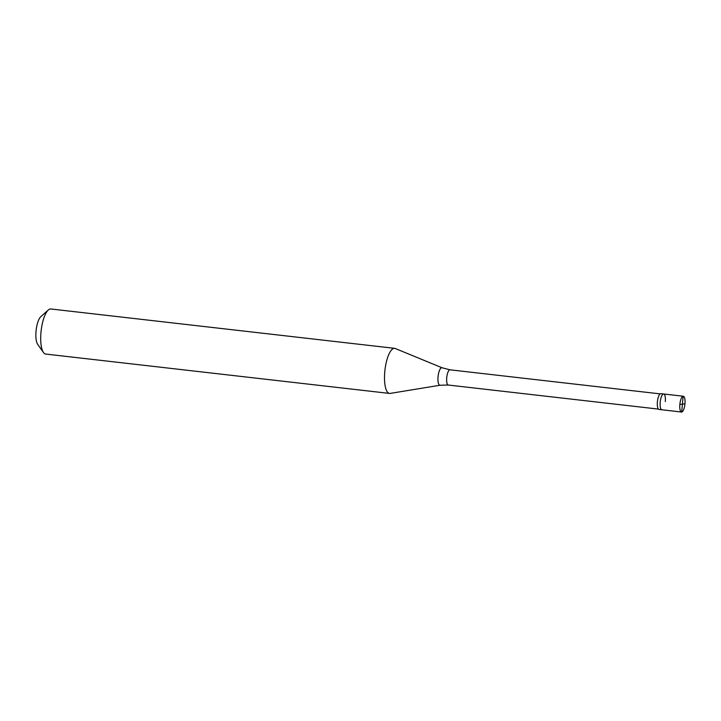 <?xml version="1.0" encoding="UTF-8"?>
<svg xmlns="http://www.w3.org/2000/svg" width="721" height="721" viewBox="0 0 721 721"><rect width="100%" height="100%" fill="white"/><g stroke="black" fill="none" stroke-linecap="round" stroke-linejoin="round"><path stroke-width="1.08" d="M682.399 404.211L679.858 404.382A7.94 2.505 -83.5 0 1 683.31 396.244A7.94 2.505 -83.5 0 1 684.95 403.886A7.94 2.505 96.5 0 1 681.498 412.024L659.048 409.447A7.94 2.505 96.5 0 1 657.399 401.813A7.94 2.505 -83.5 0 1 660.851 393.675L663.653 393.99A7.94 2.505 -83.5 0 1 665.303 401.633M660.211 402.138A7.94 2.505 -83.5 0 1 663.653 393.99A7.94 2.505 -83.5 0 0 660.211 402.138A7.94 2.505 96.5 0 0 661.851 409.771A7.94 2.505 96.5 0 1 660.211 402.138M679.858 404.382A7.94 2.505 96.5 0 0 681.498 412.024M389.484 393.423A22.684 7.165 96.5 0 1 384.798 371.603A22.684 7.165 -83.5 0 1 394.648 348.342A22.684 7.165 -83.5 0 1 395.27 348.513L442.117 367.782A8.814 2.785 -83.5 0 0 438.044 376.759A8.814 2.785 96.5 0 0 440.116 385.23L390.133 393.414A22.684 7.165 96.5 0 1 389.484 393.423L45.684 354.056A22.684 7.165 96.5 0 1 43.458 352.497A22.684 7.165 96.5 0 1 40.989 332.237A22.684 7.165 -83.5 0 1 48.334 309.985A22.684 7.165 -83.5 0 1 50.849 308.976L394.648 348.342M43.458 352.497L37.654 344.296A14.744 4.65 96.5 0 1 36.05 331.128A14.744 4.65 -83.5 0 1 40.818 316.663L48.334 309.985M682.381 404.139L683.138 396.244M682.408 404.057L684.95 403.886M682.427 404.13L681.669 412.024M658.417 409.095L448.3 385.032A7.661 2.415 96.5 0 1 446.723 377.669A7.661 2.415 -83.5 0 1 450.048 369.819L442.117 367.782M683.31 396.244L663.653 393.99M660.157 393.882L450.048 369.819M448.3 385.032L440.116 385.23"/></g></svg>
